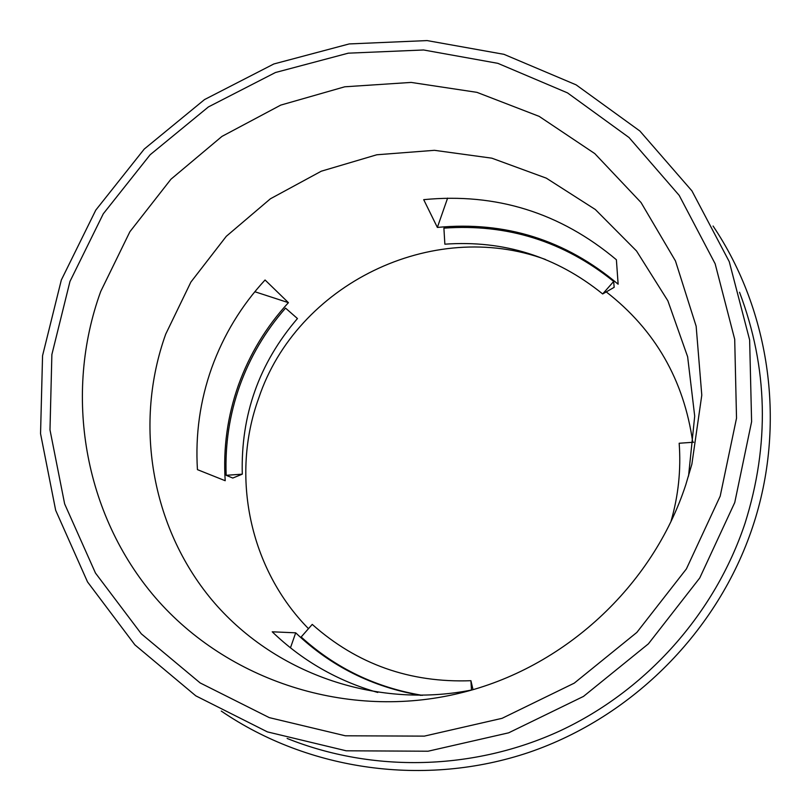 <?xml version="1.0" encoding="UTF-8"?>
<svg xmlns="http://www.w3.org/2000/svg" width="811" height="811" viewBox="0 0 811 811"><rect width="100%" height="100%" fill="white"/><g stroke="black" fill="none" stroke-linecap="round" stroke-linejoin="round"><path stroke-width="1.22" d="M720.198 496.139L736.52 418.192L734.705 339.322L715.14 263.757L679.182 195.37L629.032 137.525L567.497 92.88L497.842 63.329L423.575 49.978L348.284 53.171L275.456 72.514L208.407 106.93L150.147 154.749L103.281 213.8L69.979 281.407L51.874 354.539L49.988 429.891L64.647 503.925L95.475 573.063L141.307 633.817L200.155 682.933L269.303 717.634L345.334 735.79L424.335 736.124L502.07 718.323L574.249 683.146L636.848 632.418L686.4 568.906L720.198 496.139M61.322 280.028L95.789 210.11L144.257 149.052L204.514 99.581L273.854 63.968L349.186 43.936L427.093 40.58L503.966 54.327L576.114 84.851L639.889 131.017L691.925 190.879L729.261 261.679L749.638 339.971L751.604 421.71L734.756 502.526L699.751 577.969L648.405 643.833L583.494 696.406L508.649 732.83L428.066 751.219L346.175 750.793L267.397 731.887L195.796 695.838L134.9 644.877L87.517 581.913L55.665 510.291L40.55 433.652L42.557 355.684L61.322 280.028M471.647 689.999C374.773 709.331 272.749 672.664 211.712 599.694C150.816 526.471 133.886 422.876 165.697 334.183L190.889 282.076L226.31 236.295L270.408 198.786L321.288 171.202L376.77 154.779L434.463 150.319L491.841 158.175L546.3 178.146L595.325 209.502L636.544 250.994L667.879 300.83L687.637 356.759L694.703 416.134L688.539 476.077M685.782 484.775C652.602 586.424 563.544 668.467 459.756 693.162C347.797 720.432 227.546 681.088 155.519 597.778C83.604 514.184 63.491 394.045 100.686 291.544L129.902 231.713L170.939 179.231L221.961 136.4L280.748 105.106L344.736 86.797L411.126 82.418L476.949 92.353L539.163 116.368L594.787 153.593L641.035 202.517L675.472 260.97L696.152 326.245L701.789 395.16L691.864 464.237L685.782 484.775M422.399 695.362C375.939 687.616 335.521 668.163 301.165 636.99L312.235 624.399C357.012 664.219 409.9 682.984 470.917 680.703L471.475 690.039M377.744 692.472C337.305 680.824 302.128 660.61 272.232 631.81L295.701 632.823C330.706 666.247 372.431 687.089 420.879 695.382M197.438 469.64C195.279 434.706 200.033 400.766 211.722 367.829C223.603 334.953 241.384 305.676 265.065 279.988L288.422 302.665C266.201 326.772 249.545 354.265 238.434 385.134C227.506 416.063 223.096 447.925 225.194 480.72L197.438 469.64M226.168 475.307C224.961 444.631 229.462 414.847 239.681 385.935C250.052 357.093 265.339 331.152 285.543 308.119L297.444 318.541C259.074 363.318 240.685 415.191 242.286 474.171L226.168 475.307L232.787 478.044L242.286 474.171M308.484 628.667C249.514 568.835 230.365 476.077 258.679 398.242C296.573 284.468 432.121 217.845 545.428 259.449M713.072 226.026C770.47 311.414 786.589 425.359 752.699 526.734C718.151 630.816 632.965 716.792 529.137 752.324C425.116 787.42 308.515 770.683 221.271 711.075M606.243 291.899C655.085 329.834 683.916 379.964 692.746 442.289M437.362 227.425L423.707 199.658C496.058 192.623 560.279 212.654 616.39 259.753L618.134 284.205C565.541 239.884 505.283 220.957 437.362 227.425L447.611 198.107M613.674 281.447L614.16 287.327L602.674 293.957C556.407 256.57 503.803 239.985 444.864 244.182L443.901 228.144C507.24 223.562 563.827 241.323 613.674 281.447L602.674 293.957M671.042 521.199C678.412 495.592 681.118 469.61 679.162 443.252L693.658 442.228M473.006 689.603L470.917 680.703M290.46 647.827L295.701 632.823M254.826 291.727L288.422 302.665M739.531 292.254C768.007 367.606 769.832 444.631 745.015 523.328C714.978 613.41 646.671 690.232 560.421 730.681C473.928 770.643 372.959 772.913 287.135 738.456"/></g></svg>
